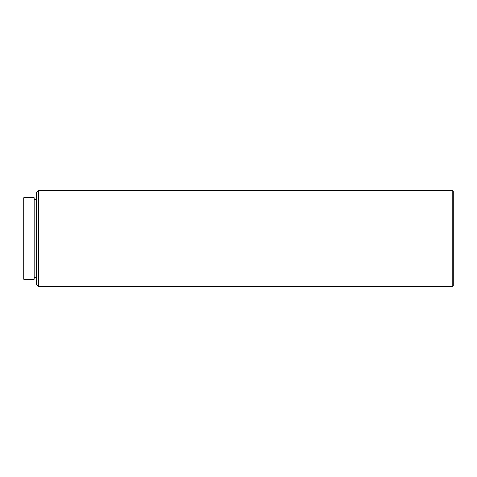 <?xml version="1.0" encoding="UTF-8"?>
<svg xmlns="http://www.w3.org/2000/svg" width="477" height="477" viewBox="0 0 477 477"><rect width="100%" height="100%" fill="white"/><g stroke="black" fill="none" stroke-linecap="round" stroke-linejoin="round"><path stroke-width="0.72" d="M38.279 190.401L36.675 192.004L36.675 284.996L38.279 286.599L38.279 190.401L452.19 190.401L452.19 286.599L38.279 286.599M23.85 219.432L23.85 279.224L34.111 279.224L34.111 197.776L23.85 197.776L23.85 219.432M452.19 286.599L453.15 285.64L453.15 191.36L452.19 190.401M34.111 277.62L36.675 277.62M34.111 199.38L36.675 199.38"/></g></svg>
